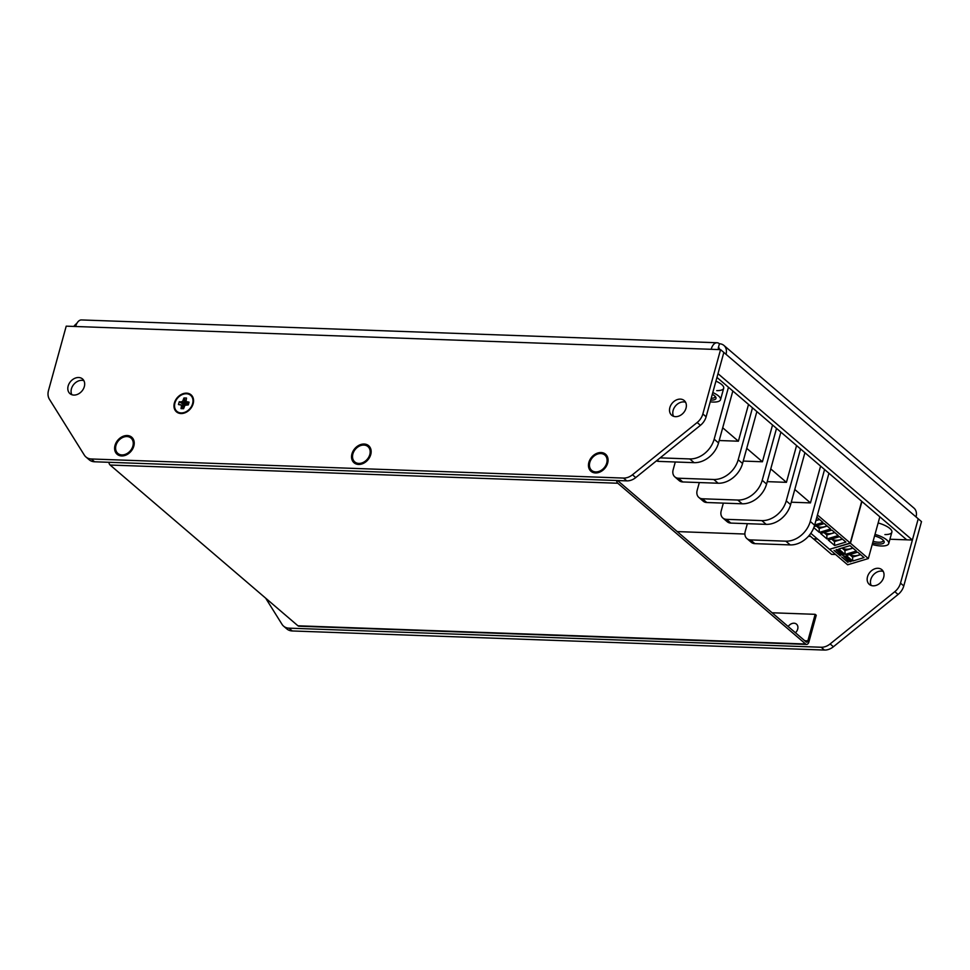 <?xml version="1.0" encoding="UTF-8"?>
<svg xmlns="http://www.w3.org/2000/svg" width="970" height="970" viewBox="0 0 970 970"><rect width="100%" height="100%" fill="white"/><g stroke="black" fill="none" stroke-linecap="round" stroke-linejoin="round"><path stroke-width="1.45" d="M94.599 461.781A13.471 10.355 130.6 0 1 89.204 459.78L85.93 456.967A13.471 10.355 -49.4 0 0 91.313 458.98L94.599 461.781L626.778 480.877A13.471 10.355 130.6 0 0 635.75 477.579L700.437 425.309A13.471 10.355 130.6 0 0 706.124 416.76L723.838 352.437L720.564 349.637L702.85 413.96L706.124 416.76M83.881 380.676A9.651 7.42 -49.4 0 0 73.878 384.278A9.651 7.42 -49.4 0 0 71.865 394.717M685.584 402.259A9.651 7.42 -49.4 0 0 675.581 405.86A9.651 7.42 -49.4 0 0 673.568 416.312M718.236 348.121L719.437 343.768A11.228 6.135 92.1 0 0 717.024 342.749A11.228 6.135 92.1 0 0 711.168 349.297L66.215 326.162L48.5 390.486A13.471 10.355 -49.4 0 0 49.421 399.264L84.329 455.112A13.471 10.355 -49.4 0 0 85.93 456.967M702.85 413.96A13.471 10.355 -49.4 0 1 697.163 422.508L632.464 474.779A13.471 10.355 -49.4 0 1 623.504 478.077L91.313 458.98M711.168 349.297L720.564 349.637M174.37 403.011A11.228 8.633 -49.4 0 0 186.034 412.347A11.228 8.633 -49.4 0 0 190.896 394.681A11.228 8.633 -49.4 0 0 174.37 403.011M133.824 446.079A11.228 8.633 -49.4 0 0 131.726 437.203A11.228 8.633 -49.4 0 0 117.867 440.125A11.228 8.633 -49.4 0 0 117.127 454.275A11.228 8.633 -49.4 0 0 126.573 454.809A11.228 8.633 -49.4 0 0 133.824 446.079M370.746 454.578A11.228 8.633 -49.4 0 0 368.649 445.703A11.228 8.633 -49.4 0 0 354.79 448.625A11.228 8.633 -49.4 0 0 354.05 462.775A11.228 8.633 -49.4 0 0 363.495 463.308A11.228 8.633 -49.4 0 0 370.746 454.578M607.669 463.078A11.228 8.633 -49.4 0 0 605.571 454.215A11.228 8.633 -49.4 0 0 591.712 457.125A11.228 8.633 -49.4 0 0 590.96 471.274A11.228 8.633 -49.4 0 0 600.418 471.808A11.228 8.633 -49.4 0 0 607.669 463.078M84.329 386.581A9.651 7.42 -49.4 0 0 82.523 378.955A9.651 7.42 -49.4 0 0 70.604 381.477A9.651 7.42 -49.4 0 0 69.961 393.638A9.651 7.42 -49.4 0 0 78.085 394.099A9.651 7.42 -49.4 0 0 84.329 386.581M686.02 408.176A9.651 7.42 -49.4 0 0 684.214 400.549A9.651 7.42 -49.4 0 0 672.307 403.059A9.651 7.42 -49.4 0 0 671.664 415.221A9.651 7.42 -49.4 0 0 679.788 415.681A9.651 7.42 -49.4 0 0 686.02 408.176M132.563 449.11A6.062 4.656 -49.4 0 0 132.696 448.661A6.062 4.656 -49.4 0 0 132.914 446.843M126.827 453.96A6.062 4.656 -49.4 0 0 129.01 453.257M369.473 457.61A6.062 4.656 -49.4 0 0 369.618 457.161A6.062 4.656 -49.4 0 0 369.837 455.342M363.75 462.46A6.062 4.656 -49.4 0 0 365.933 461.756M606.395 466.109A6.062 4.656 -49.4 0 0 606.541 465.661A6.062 4.656 -49.4 0 0 606.759 463.842M600.672 470.959A6.062 4.656 -49.4 0 0 602.855 470.256M75.624 326.502A11.228 6.135 -87.9 0 1 81.48 319.942L717.024 342.749M606.371 455.027A11.228 8.633 -49.4 0 0 603.17 454.045M590.439 468.922A11.228 8.633 -49.4 0 0 591.906 471.941M369.461 446.527A11.228 8.633 -49.4 0 0 366.248 445.545M353.516 460.423A11.228 8.633 -49.4 0 0 354.984 463.442M132.538 438.028A11.228 8.633 -49.4 0 0 129.325 437.046M116.594 451.923A11.228 8.633 -49.4 0 0 118.061 454.942M76.86 323.374A11.228 8.633 -49.4 0 0 73.829 326.429M719.437 343.768A11.228 8.633 130.6 0 1 723.923 345.441A11.228 8.633 130.6 0 1 726.033 354.305L723.838 352.437L717.994 373.668L912.382 540.035L906.732 539.829L716.963 377.415L906.732 539.829L889.927 539.235M723.923 345.441L913.946 508.074A11.228 8.633 130.6 0 1 916.044 516.937L726.033 354.305M265.647 598.138L281.991 624.28A13.471 10.355 -49.4 0 0 283.592 626.147A13.471 10.355 -49.4 0 0 288.975 628.16L821.166 647.245A13.471 10.355 -49.4 0 0 830.126 643.947L894.813 591.676A13.471 10.355 -49.4 0 0 900.512 583.14L918.226 518.804L916.044 516.937M883.682 577.344A9.651 7.42 130.6 0 1 877.438 584.849A9.651 7.42 130.6 0 1 869.314 584.389A9.651 7.42 130.6 0 1 869.957 572.227A9.651 7.42 130.6 0 1 881.875 569.717A9.651 7.42 130.6 0 1 883.682 577.344M283.592 626.147L286.865 628.948A13.471 10.355 130.6 0 0 292.249 630.961L824.439 650.058A13.471 10.355 130.6 0 0 833.4 646.747L898.087 594.477A13.471 10.355 130.6 0 0 903.785 585.941L921.5 521.617L918.226 518.804L912.382 540.035M871.23 585.48A9.651 7.42 130.6 0 1 873.23 575.04A9.651 7.42 130.6 0 1 883.246 571.439M710.246 401.822A15.726 5.25 -164.6 0 0 720.54 399.676A15.726 5.25 -164.6 0 0 718.552 395.978A15.726 5.25 -164.6 0 0 712.792 392.559M710.719 400.089A11.009 3.674 -164.6 0 0 715.654 396.985A11.009 3.674 -164.6 0 0 714.599 395.833A11.009 3.674 -164.6 0 0 712.307 394.305M711.204 398.306A9.651 3.225 -164.6 0 0 715.035 396.839A9.651 3.225 -164.6 0 0 715.035 396.233M872.212 544.509A15.726 5.25 -164.6 0 0 888.714 543.612A15.726 5.25 -164.6 0 0 886.726 539.914A15.726 5.25 -164.6 0 0 875.001 534.397M872.624 542.994A11.009 3.674 -164.6 0 0 883.828 540.92A11.009 3.674 -164.6 0 0 882.773 539.769A11.009 3.674 -164.6 0 0 874.576 535.913M873.085 541.333A9.651 3.225 -164.6 0 0 883.209 540.787A9.651 3.225 -164.6 0 0 883.209 540.169M616.556 480.514A4.486 2.449 92.1 0 0 617.805 483.242L805.634 644.007A4.486 2.449 92.1 0 0 806.603 644.407A4.486 2.449 92.1 0 0 808.944 641.788L816.255 615.259L815.164 614.325L772.096 612.773M617.938 480.562A2.243 1.225 92.1 0 0 618.363 481.205L806.191 641.958A2.243 1.225 92.1 0 0 806.676 642.164A2.243 1.225 92.1 0 0 807.852 640.855L815.164 614.325M806.603 644.407L298.918 626.196A4.486 2.449 -87.9 0 1 297.948 625.795L110.119 465.03A4.486 2.449 -87.9 0 1 108.87 462.302M192.606 403.666A10.561 8.112 130.6 0 1 185.779 411.874A10.561 8.112 130.6 0 1 176.904 411.365A10.561 8.112 130.6 0 1 177.607 398.076A10.561 8.112 130.6 0 1 190.629 395.324A10.561 8.112 130.6 0 1 192.606 403.666M180.881 401.847L179.232 401.786L178.468 404.551L181.548 405.145L181.026 408.637L183.56 408.722L184.967 405.266L188.301 404.902L189.065 402.15L185.985 401.556L186.507 398.052L183.973 397.967L182.566 401.434L180.881 401.847L185.44 405.145M179.232 401.786L185.027 405.242M180.129 404.611L184.567 405.993M181.548 405.145L184.542 406.042M181.523 406.842L184.058 406.951M181.026 408.637L183.742 408.067M187.404 402.089L187.84 404.878M185.985 401.556L187.295 404.866M183.973 397.967L187.113 404.393M183.475 399.761L186.725 404.842M182.566 401.434L186.07 404.987M131.108 438.161A10.112 7.76 130.6 0 1 131.217 438.246A10.112 7.76 130.6 0 1 133.108 446.236A10.112 7.76 130.6 0 1 126.573 454.081A10.112 7.76 130.6 0 1 118.073 453.608A10.112 7.76 130.6 0 1 117.964 453.511M132.89 446.042A10.112 7.76 130.6 0 1 126.355 453.899A10.112 7.76 130.6 0 1 117.855 453.414A10.112 7.76 130.6 0 1 118.522 440.695A10.112 7.76 130.6 0 1 130.999 438.064A10.112 7.76 130.6 0 1 132.89 446.042M368.03 446.661A10.112 7.76 130.6 0 1 368.139 446.746A10.112 7.76 130.6 0 1 370.031 454.736A10.112 7.76 130.6 0 1 363.495 462.593A10.112 7.76 130.6 0 1 354.996 462.108A10.112 7.76 130.6 0 1 354.887 462.011M369.812 454.542A10.112 7.76 130.6 0 1 363.277 462.399A10.112 7.76 130.6 0 1 354.777 461.914A10.112 7.76 130.6 0 1 355.444 449.195A10.112 7.76 130.6 0 1 367.921 446.564A10.112 7.76 130.6 0 1 369.812 454.542M604.94 455.16A10.112 7.76 130.6 0 1 605.062 455.245A10.112 7.76 130.6 0 1 606.941 463.236A10.112 7.76 130.6 0 1 600.418 471.093A10.112 7.76 130.6 0 1 591.918 470.608A10.112 7.76 130.6 0 1 591.809 470.511M606.723 463.042A10.112 7.76 130.6 0 1 600.2 470.899A10.112 7.76 130.6 0 1 591.7 470.414A10.112 7.76 130.6 0 1 592.367 457.695A10.112 7.76 130.6 0 1 604.843 455.063A10.112 7.76 130.6 0 1 606.723 463.042M829.629 549.262L850.435 543.224L861.93 501.49M817.661 539.15L813.672 538.835M879.838 516.816L868.344 558.55L850.435 543.224M813.624 539.005L831.532 554.343L835.57 554.488M829.726 549.481L847.635 564.807L868.344 558.55M845.088 554.452L838.747 549.032L850.047 545.625L856.377 551.045L845.088 554.452L844.943 550.548L852.969 548.123M852.727 561L846.398 555.58L857.686 552.16L864.027 557.58L852.727 561L852.581 557.083L860.608 554.658M844.821 556.053L851.163 561.472L849.987 561.824L843.645 556.404L844.821 556.053M836.007 549.857L837.183 549.505L843.512 554.925L842.336 555.289L836.007 549.857M840.372 555.871L834.042 550.451L840.36 555.41M848.022 562.418L841.681 556.998L847.998 561.945M842.021 548.05L844.943 550.548M849.659 554.585L852.581 557.083M849.926 560.417L849.987 561.824M842.287 553.87L842.336 555.289M842.19 547.989A6.293 3.092 177.9 0 0 852.557 547.771M849.841 554.537A6.293 3.092 177.9 0 0 860.196 554.307M861.712 501.296L850.217 543.042L817.443 514.985M809.295 535.307L813.406 538.823L817.443 538.968M810.811 533.294L829.508 549.299L850.217 543.042M834.6 545.479L828.271 540.06L839.559 536.653L845.901 542.072L834.6 545.479L834.455 541.575L842.481 539.15M826.949 538.944L820.62 533.512L831.92 530.105L838.25 535.525L826.949 538.944L826.816 535.028L834.843 532.603M816.837 517.192L822.96 522.442L814.703 524.94M814.194 526.613L824.27 523.558L830.611 528.989L819.31 532.397L813.806 527.68M831.532 539.077L834.455 541.575M823.894 532.53L826.816 535.028M815.891 520.623L819.553 519.52M816.243 525.982L819.165 528.492L819.31 532.397M819.165 528.492L827.192 526.067M831.714 539.017A6.293 3.092 177.9 0 0 842.069 538.799M824.063 532.481A6.293 3.092 177.9 0 0 834.43 532.251M815.94 520.417A6.293 3.092 177.9 0 0 819.141 519.168M816.425 525.934A6.293 3.092 177.9 0 0 826.779 525.716M828.938 473.251L814.63 525.182A22.455 17.254 130.6 0 1 790.211 544.91L785.833 541.175A22.455 17.254 -49.4 0 0 810.265 521.436L824.573 469.504M747.361 523.679L745.215 531.475A8.985 6.899 -49.4 0 0 746.9 538.568A8.985 6.899 -49.4 0 0 750.489 539.914L754.854 543.649L790.211 544.91M754.854 543.649A8.985 6.899 130.6 0 1 751.265 542.303L746.9 538.568M820.584 466.158L810.459 502.896L791.277 502.205M785.833 541.175L750.489 539.914M790.611 504.618A22.455 17.254 130.6 0 1 766.179 524.358L761.814 520.611A22.455 17.254 -49.4 0 0 786.246 500.872L800.541 448.94L786.246 500.872A22.455 17.254 -49.4 0 1 761.814 520.611L726.469 519.35L730.834 523.085L766.179 524.358L761.814 520.611L726.469 519.35L730.834 523.085A8.985 6.899 130.6 0 1 727.245 521.751A8.985 6.899 130.6 0 0 730.834 523.085L766.179 524.358A22.455 17.254 130.6 0 0 790.611 504.618L786.246 500.872L790.611 504.618L804.918 452.687L790.611 504.618M723.341 503.115L721.195 510.911A8.985 6.899 -49.4 0 0 722.868 518.004A8.985 6.899 -49.4 0 0 726.469 519.35A8.985 6.899 -49.4 0 1 722.868 518.004L727.245 521.751L722.868 518.004A8.985 6.899 -49.4 0 1 721.195 510.911L723.341 503.115M810.459 502.896L794.782 489.474M796.564 445.594L786.44 482.332L767.246 481.641M766.579 484.054A22.455 17.254 130.6 0 1 742.159 503.794L737.794 500.047A22.455 17.254 -49.4 0 0 762.214 480.32L776.521 428.388L762.214 480.32A22.455 17.254 -49.4 0 1 737.794 500.047L702.438 498.786L706.803 502.521L742.159 503.794L737.794 500.047L702.438 498.786L706.803 502.521A8.985 6.899 130.6 0 1 703.214 501.187A8.985 6.899 130.6 0 0 706.803 502.521L742.159 503.794A22.455 17.254 130.6 0 0 766.579 484.054L762.214 480.32L766.579 484.054L780.886 432.123L766.579 484.054M699.321 482.551L697.163 490.347A8.985 6.899 -49.4 0 0 698.849 497.44A8.985 6.899 -49.4 0 0 702.438 498.786A8.985 6.899 -49.4 0 1 698.849 497.44L703.214 501.187L698.849 497.44A8.985 6.899 -49.4 0 1 697.163 490.347L699.321 482.551M786.44 482.332L770.75 468.91M772.532 425.03L762.42 461.768L743.226 461.077M742.559 463.49A22.455 17.254 130.6 0 1 718.139 483.23L713.762 479.483A22.455 17.254 -49.4 0 0 738.194 459.756L752.49 407.824L738.194 459.756A22.455 17.254 -49.4 0 1 713.762 479.483L678.418 478.222L682.783 481.957L718.139 483.23L713.762 479.483L678.418 478.222L682.783 481.957A8.985 6.899 130.6 0 1 679.194 480.623A8.985 6.899 130.6 0 0 682.783 481.957L718.139 483.23A22.455 17.254 130.6 0 0 742.559 463.49L738.194 459.756L742.559 463.49L756.867 411.559L742.559 463.49M675.29 461.987L673.144 469.783A8.985 6.899 -49.4 0 0 674.829 476.876A8.985 6.899 -49.4 0 0 678.418 478.222A8.985 6.899 -49.4 0 1 674.829 476.876L679.194 480.623L674.829 476.876A8.985 6.899 -49.4 0 1 673.144 469.783L675.29 461.987M762.42 461.768L746.73 448.346M748.513 404.466L738.388 441.204L719.194 440.525M732.835 390.995L718.54 442.926A22.455 17.254 130.6 0 1 694.108 462.666L689.743 458.931A22.455 17.254 -49.4 0 0 714.162 439.192L728.47 387.26M657.308 460.156L658.763 461.393L694.108 462.666M658.763 461.393A8.985 6.899 130.6 0 1 656.435 460.859M689.743 458.931L660.146 457.864M738.388 441.204L722.711 427.782M677.254 531.596L744.887 534.034M808.434 536.313L810.544 536.386M884.919 534.567A15.726 5.25 -164.6 0 0 891.866 532.19A15.726 5.25 -164.6 0 0 889.866 528.48A15.726 5.25 -164.6 0 0 878.153 522.963M716.745 390.631A15.726 5.25 -164.6 0 0 723.693 388.255A15.726 5.25 -164.6 0 0 721.704 384.544A15.726 5.25 -164.6 0 0 715.945 381.137M719.328 348.157L718.94 349.576M697.163 422.508L700.437 425.309M632.464 474.779L635.75 477.579M623.504 478.077L626.778 480.877M824.439 650.058L821.166 647.245M833.4 646.747L830.126 643.947M898.087 594.477L894.813 591.676M903.785 585.941L900.512 583.14M292.249 630.961L288.975 628.16M807.852 640.855L804.773 640.746M297.948 625.795L805.634 644.007M617.805 483.242L110.119 465.03M795.436 632.755A6.293 4.838 -49.4 0 0 797.861 626.681A6.293 4.838 -49.4 0 0 794.006 623.213A6.293 4.838 -49.4 0 0 788.173 626.547M814.63 525.182L810.265 521.436M718.54 442.926L714.162 439.192M723.693 388.255L720.54 399.676M891.866 532.19L888.714 543.612"/></g></svg>
